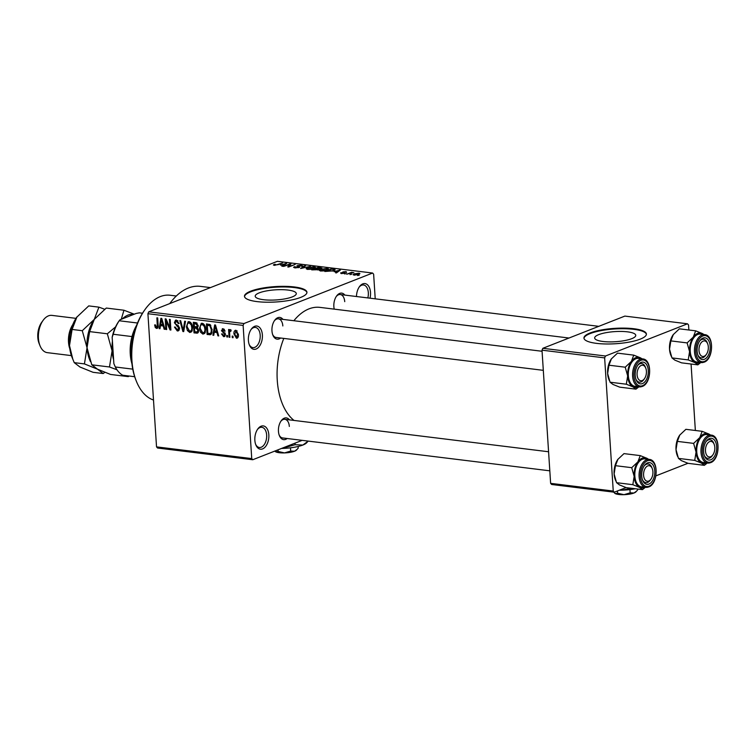 <?xml version="1.0" encoding="UTF-8"?>
<svg xmlns="http://www.w3.org/2000/svg" width="756" height="756" viewBox="0 0 756 756"><rect width="100%" height="100%" fill="white"/><g stroke="black" fill="none" stroke-linecap="round" stroke-linejoin="round"><path stroke-width="1.13" d="M356.492 296.522A11.737 6.936 -83 0 1 359.45 286.675A11.737 6.936 -83 0 1 370.516 292.477A11.737 6.936 -83 0 1 370.024 298.185M367.832 297.921A10.168 6.01 97 0 0 368.323 292.685A10.168 6.01 97 0 0 363.513 284.974A10.168 6.01 97 0 0 359.091 287.204M262.379 334.927A11.737 6.936 -83 0 1 257.626 348.157A11.737 6.936 -83 0 1 249.367 344.982A11.737 6.936 -83 0 1 248.393 340.417A11.737 6.936 -83 0 1 251.323 329.125A11.737 6.936 -83 0 1 262.379 334.927M249.149 344.386A10.168 6.01 97 0 0 252.891 347.618A10.168 6.01 97 0 0 260.196 335.144A10.168 6.01 97 0 0 255.377 327.424A10.168 6.01 97 0 0 250.964 329.654M268.834 434.804A11.737 6.936 -83 0 1 264.08 448.034A11.737 6.936 -83 0 1 255.83 444.859A11.737 6.936 -83 0 1 254.857 440.294A11.737 6.936 -83 0 1 257.777 429.002A11.737 6.936 -83 0 1 268.834 434.804M255.604 444.254A10.168 6.01 97 0 0 259.346 447.486A10.168 6.01 97 0 0 266.651 435.021A10.168 6.01 97 0 0 261.831 427.301A10.168 6.01 97 0 0 257.418 429.531M263.485 299.707A20.592 5.065 -3.7 0 0 285.116 298.837A20.592 5.065 -3.7 0 0 296.295 293.555A20.592 5.065 -3.7 0 0 288.017 290.068A20.592 5.065 -3.7 0 0 266.377 290.937A20.592 5.065 -3.7 0 0 255.207 296.22A20.592 5.065 -3.7 0 0 263.485 299.707M257.068 301.606A31.289 7.702 -3.7 0 0 289.945 300.283A31.289 7.702 -3.7 0 0 306.936 292.26A31.289 7.702 -3.7 0 0 294.358 286.959A31.289 7.702 -3.7 0 0 261.472 288.282A31.289 7.702 -3.7 0 0 244.481 296.305A31.289 7.702 -3.7 0 0 257.068 301.606M306.927 292.572A31.289 7.702 -3.7 0 0 294.396 287.573A31.289 7.702 -3.7 0 0 262.058 288.792A31.289 7.702 -3.7 0 0 244.528 296.607M287.148 438.499A10.953 6.473 -83 0 1 279.37 435.598A10.953 6.473 -83 0 1 278.454 431.336A10.953 6.473 -83 0 1 281.185 420.799A10.953 6.473 -83 0 1 289.435 419.863M279.144 434.993A9.384 5.547 97 0 0 282.583 437.941L549.81 470.818M280.646 338.017A10.953 6.473 -83 0 1 272.869 335.116A10.953 6.473 -83 0 1 271.962 330.854A10.953 6.473 -83 0 1 274.693 320.317A10.953 6.473 -83 0 1 282.942 319.391M272.651 334.511A9.384 5.547 97 0 0 276.082 337.459L543.309 370.336M334.237 309.138A10.953 6.473 -83 0 1 333.859 306.558A10.953 6.473 -83 0 1 336.59 296.021A10.953 6.473 -83 0 1 344.84 295.086M169.76 303.581A65.706 38.83 -83 0 1 200.453 286.373L210.461 287.601M294.018 420.43A59.45 35.135 -83 0 1 277.263 380.296A59.45 35.135 -83 0 1 283.802 338.404M293.867 320.733A59.45 35.135 -83 0 1 319.939 307.38L569.013 338.026M602.948 341.476A20.592 5.065 -3.7 0 0 624.588 340.606A20.592 5.065 -3.7 0 0 635.758 335.324A20.592 5.065 -3.7 0 0 627.48 331.837A20.592 5.065 -3.7 0 0 605.849 332.706A20.592 5.065 -3.7 0 0 594.67 337.989A20.592 5.065 -3.7 0 0 602.948 341.476M596.531 343.366A31.289 7.702 -3.7 0 0 629.417 342.052A31.289 7.702 -3.7 0 0 646.399 334.029A31.289 7.702 -3.7 0 0 633.821 328.728A31.289 7.702 -3.7 0 0 600.935 330.051A31.289 7.702 -3.7 0 0 583.953 338.074A31.289 7.702 -3.7 0 0 596.531 343.366M646.399 334.332A31.289 7.702 -3.7 0 0 633.859 329.332A31.289 7.702 -3.7 0 0 601.53 330.552A31.289 7.702 -3.7 0 0 583.991 338.367M351.701 274.315L349.971 274.579L351.701 274.315M350.047 273.322L346.787 274.192L351.531 272.321L353.865 272.699L350.047 273.322M346.239 273.644L344.509 273.908L346.239 273.644M344.708 273.181L341.249 273.549L340.824 272.708L343.791 273.133L342.978 271.924L346.125 271.612L346.617 272.377L343.867 271.99L344.434 273.285M341.249 273.549L340.824 272.708L340.88 273.492M341.703 272.774L341.995 273.606M343.81 273.445L344.018 272.935M342.506 272.283L342.978 271.924L343.016 272.595M346.172 272.34L346.125 271.612L346.617 272.377M343.867 271.99L343.772 272.831M334.086 271.621L340.408 270.034L336.42 272.916L335.588 272.812L336.845 271.962L334.086 271.621M320.506 270.998L319.249 270.317L320.695 269.344L327.206 268.371L328.501 268.947L323.795 270.884L320.506 270.998M307.418 269.391L306.152 268.701L307.597 267.728L314.118 266.764L315.413 267.331L310.697 269.278L307.418 269.391M274.182 265.299L273.389 264.959L274.485 264.288L275.373 264.354L274.976 265.006L276.327 264.912L282.593 262.927L278.161 264.666L273.398 265.035M275.373 264.354L275.004 265.347M375.222 298.828L373.634 274.182L372.604 273.039L243.961 323.54L243.12 325.42L251.739 458.59L252.769 459.733L157.56 448.024L156.53 446.872L251.739 458.59M372.604 273.039L277.395 261.321L148.752 311.831L243.961 323.54M280.344 265.006L286.656 263.428L282.678 266.301L281.837 266.197L283.094 265.347L280.344 265.006M289.605 264.458L283.585 266.414L290.115 263.853L290.965 263.957L289.094 266.424L295.123 264.468L288.594 267.029L287.743 266.925L289.605 264.458L289.68 265.649M298.497 267.652L297.401 265.63L301.464 265.205L301.909 266.263L300.718 265.507L298.176 265.734L299.631 266.651L299.281 267.416L294.906 267.851L293.583 267.322L294.471 266.66L295.747 267.558L298.847 267.038L298.875 267.548M295.35 266.726L295.766 267.917M296.768 266.112L297.401 265.63L297.458 266.509M302.674 265.677L301.909 266.263M301.03 266.197L300.718 265.507M299.669 267.237L299.631 266.651L299.281 267.416M310.414 266.348L300.614 268.503L304.772 265.658L305.594 265.753L301.71 268.248L310.414 266.348M318.522 269.722L311.708 269.873L318.238 267.312L320.714 267.615L321.262 268.531L319.07 269.457M321.895 268.03L321.262 268.531M334.757 270.204L334.71 269.401L333.462 270.846L324.806 271.48L331.336 268.919L335.116 269.731M358.779 274.419L354.044 275.127L353.08 274.693L354.28 273.889L358.958 273.2L359.922 273.625L358.779 274.419M359.223 275.241L357.493 275.505L359.223 275.241M302.154 440.351L252.769 459.733M232.971 336.184L233.075 337.696L232.272 337.601L232.177 336.08L232.971 336.184M229.626 333.311L229.881 337.299L229.087 337.204L228.586 329.503L229.389 329.597L229.465 330.826L230.325 329.578L231.109 330.089L230.958 331.156L229.673 331.752L229.626 333.311M231.024 330.693L229.673 331.752M227.509 335.513L227.603 337.025L226.809 336.921L226.715 335.409L227.509 335.513M223.625 335.579L224.617 334.511L224.371 333.793L221.432 330.665L223.086 328.69L225.08 331.119L224.286 331.156L223.19 329.796L222.217 330.608L225.401 334.417L223.634 336.675L221.536 333.954L222.321 333.916L223.625 335.579L225.401 335.031M224.447 336.59L225.023 336.127M222.302 328.765L223.086 328.69M224.352 329.332L222.217 330.608M214.231 332.243L213.75 335.314L212.918 335.22L214.657 324.919L215.498 325.023L218.72 335.929L217.889 335.825L216.991 332.574L214.231 332.243L216.622 331.308L215.205 326.082L214.421 331.034L217.284 331.052M202.901 334.124L200.51 332.177L199.489 328.444L201.247 323.36L202.202 323.256C204.432 324.211 205.575 326.157 205.632 329.077L205.084 332.782L202.901 334.124L204.659 333.434M189.803 332.508L187.412 330.561L186.392 326.838L188.149 321.744L189.113 321.64C191.334 322.604 192.478 324.541 192.534 327.461L191.986 331.175L189.803 332.508L191.561 331.818M157.739 327.962L156.568 328.416L155.273 327.518L154.63 324.91L155.424 324.863L156.53 327.187L157.333 326.488L156.889 317.813L157.683 317.907L158.146 325.099C158.467 327.055 157.947 328.161 156.568 328.416L157.229 328.35M156.53 327.187L158.174 326.157M243.12 325.42L147.921 313.712L156.53 446.872M160.489 325.628L159.998 328.709L159.166 328.605L160.905 318.304L161.746 318.408L164.978 329.314L164.137 329.21L163.249 325.968L160.489 325.628L162.871 324.693L161.453 319.467L160.678 324.418L163.532 324.447M166.131 321.045L166.679 329.531L165.885 329.427L165.195 318.834L166.046 318.938L169.958 327.849L169.41 319.353L170.213 319.448L170.894 330.041L170.043 329.937L166.131 321.045L166.849 320.771M177.291 329.739L178.794 328.123L174.371 322.708L175.515 320.175L176.46 320.081L179.059 323.54L178.274 323.587L176.564 321.328L175.175 322.84L175.496 323.955L178.218 325.534L179.588 328.208L178.359 330.873L177.301 330.967L174.428 327.065L175.222 327.027L177.291 329.739L179.559 329.077M177.925 320.79L175.855 321.385L177.754 320.639M185.504 321.338L183.689 331.619L182.905 331.525L179.862 320.639L180.684 320.742L183.169 330.325L184.672 321.234L185.504 321.338M198.705 330.381L197.628 333.112L194.008 332.886L193.328 322.292L195.804 322.604L198.166 325.534L197.448 327.65L198.705 330.381M212.115 329.805L210.631 334.681L207.106 334.502L206.426 323.908L209.932 324.532L212.115 329.805M238.395 334.454C238.698 336.675 238.046 337.941 236.439 338.244L233.963 333.982C233.689 331.799 234.341 330.552 235.929 330.268L238.395 334.454M237.176 338.168L237.762 337.724M235.192 330.353L235.929 330.268M687.941 463.286L655.915 475.855M626.044 487.582L614.278 492.203L551.653 484.492L550.623 483.349L613.248 491.05L614.278 492.203M688.867 330.003L688.536 324.948L687.506 323.804L624.872 316.093L542.846 348.299L605.48 356.01L604.639 357.89L613.248 491.05M604.639 357.89L542.005 350.179L550.623 483.349M687.506 323.804L605.48 356.01M691.069 364.014L695.359 430.485M542.005 350.179L542.846 348.299M147.921 313.712L148.752 311.831M282.829 325.949A9.384 5.547 97 0 0 278.378 318.824A9.384 5.547 97 0 0 274.334 320.846M344.727 301.644A9.384 5.547 97 0 0 340.276 294.528A9.384 5.547 97 0 0 336.231 296.55M289.321 426.431A9.384 5.547 97 0 0 284.88 419.306A9.384 5.547 97 0 0 280.826 421.328M156.294 327.121L155.273 327.518M160.074 328.246L159.166 328.605M164.855 328.936L164.137 329.21M163.901 325.704L163.249 325.968M161.992 319.259L161.453 319.467M166.66 329.125L165.885 329.427M170.733 327.546L169.958 327.849M170.865 329.616L170.043 329.937M179.115 330.259L177.301 330.967M179.55 327.83L178.794 328.123M175.184 322.387L174.371 322.708M179.03 323.284L178.274 323.587M183.765 331.185L182.905 331.525M183.973 330.013L183.169 330.325M188.206 330.249L187.412 330.561M187.167 326.535L186.392 326.838M190.361 322.217L189.198 322.878C187.526 323.237 186.855 324.598 187.186 326.951L189.718 331.27L192.26 330.495M190.559 322.339L189.198 322.878L191.24 324.9L191.977 324.607M192.496 327.036L191.731 327.329L191.24 324.9M189.718 331.27C191.353 330.92 192.024 329.616 191.731 327.329M196.39 331.95L194.008 332.886M196.456 322.746L194.207 323.634L194.405 326.8L198.119 326.441L196.881 326.923M198.148 325.307L197.382 325.609L195.596 323.804L194.207 323.634M196.74 326.979L197.382 325.609M194.49 328.038L194.727 331.752L197.24 331.922L197.911 330.296L196.059 328.227L194.49 328.038L198.081 326.63M197.486 327.669L196.059 328.227M198.667 329.994L197.911 330.296M198.686 331.355L197.24 331.922M201.304 331.865L200.51 332.177M200.264 328.142L199.489 328.444M205.358 332.111L202.816 332.886C204.451 332.536 205.122 331.222 204.829 328.945L204.337 326.507L202.287 324.494L201.559 324.57L203.487 323.814M203.657 323.955L202.287 324.494C200.624 324.853 199.953 326.205 200.283 328.567L202.816 332.886M205.074 326.214L204.337 326.507M205.594 328.643L204.829 328.945M211.434 334.01L209.44 334.785M211.822 333.16L211.264 333.094M209.506 333.557L207.106 334.502M207.305 325.241L207.824 333.358L210.31 333.462L211.16 332.243L211.311 329.692L209.866 325.77L207.305 325.241L209.535 324.362M210.31 324.796L208.713 325.42M210.839 325.382L209.866 325.77M212.077 329.389L211.311 329.692M212.086 331.875L211.16 332.243M213.825 334.861L212.918 335.22M218.607 335.541L217.889 335.825M217.652 332.319L216.991 332.574M215.744 325.874L215.205 326.082M225.382 334.218L224.617 334.511M225.222 333.453L224.371 333.793M222.236 330.353L221.432 330.665M225.033 330.863L224.286 331.156M227.584 336.618L226.809 336.921M229.862 336.902L229.087 337.204M231.1 330.192L229.465 330.826M233.046 337.299L232.272 337.601M234.738 333.68L233.963 333.982M237.138 330.911L235.579 331.411L237.053 330.835M238.367 334.124L237.601 334.426L235.976 331.364L234.757 334.076L236.392 337.148L238.31 336.505M236.392 337.148L237.601 334.426M274.56 265.337L274.485 264.288M285.863 263.995L285.815 263.324M283.141 265.961L283.094 265.347M284.01 264.09L281.374 264.742L283.594 265.016L285.617 263.646L284.01 264.09M285.645 264.156L285.617 263.646M283.632 265.611L283.594 265.016M290.181 264.978L290.115 263.853M294.547 267.794L294.471 266.66M301.493 265.725L301.464 265.205M297.798 266.613L297.76 266.027M304.81 266.263L304.772 265.658M314.146 267.274L314.118 266.764M314.222 268.285L313.353 267.057L308.391 267.832L307.21 268.645L308.174 269.089L313.05 268.352L314.307 267.492L314.364 268.229M320.383 268.786L318.238 267.312M320.742 268.115L320.714 267.615M318.276 267.709L316.32 268.475L320.364 268.475L319.656 267.879M318.777 269.618L318.72 268.739M315.564 268.777L313.277 269.675L317.718 269.627L315.564 268.777M317.747 269.977L317.133 268.966M327.244 268.89L327.206 268.371M327.32 269.901L326.45 268.673L321.48 269.438L320.308 270.251L321.272 270.695L326.148 269.958L327.405 269.108L327.452 269.845M332.697 271.12L333.783 269.684L331.336 268.919M331.364 269.316L326.365 271.281L332.668 270.743M334.039 270.601L333.783 269.684M339.614 270.61L339.567 269.939M336.892 272.576L336.845 271.962M337.762 270.705L335.125 271.357L337.337 271.631L339.368 270.261L337.762 270.705M339.397 270.761L339.368 270.261M337.374 272.226L337.337 271.631M354.318 274.362L354.28 273.889M359.034 274.305L358.958 273.2M358.259 273.455L355.084 273.984L354.744 274.863L357.928 274.334L358.259 273.455L357.957 274.702M354.762 275.175L355.084 273.984M136.345 381.175L135.891 380.041A51.625 30.514 -83 0 1 131.601 359.969A51.625 30.514 -83 0 1 144.472 310.281L145.18 309.298A53.194 31.431 97 0 0 131.922 360.489A53.194 31.431 97 0 0 136.345 381.175A53.194 31.431 97 0 0 153.506 400.028M176.299 296.012L170.109 295.246A53.194 31.431 97 0 0 145.18 309.298M697.854 364.855L681.581 362.852L674.881 360.149L671.961 357.909L688.225 359.913L694.925 362.615L697.854 364.855L700.793 362.53M700.321 362.474A15.233 8.996 -83 0 1 694.925 362.615A15.233 8.996 -83 0 1 689.567 351.635A15.233 8.996 97 0 1 693.28 337.1A15.233 8.996 -83 0 1 697.684 333.349A15.233 8.996 -83 0 1 702.352 333.538L695.652 330.835L693.28 337.1L687.128 342.903L689.567 351.635L688.225 359.913M702.967 338.102A10.953 6.473 -83 0 1 710.177 346.135A10.953 6.473 -83 0 1 704.337 359.289A10.953 6.473 -83 0 1 698.034 355.509A10.953 6.473 -83 0 1 699.858 340.72A10.953 6.473 -83 0 1 702.967 338.102M706.359 354.394A7.825 4.621 97 0 0 708.287 348.818A7.825 4.621 97 0 0 707.663 343.819A7.825 4.621 97 0 0 702.73 341.325A7.825 4.621 97 0 0 699.016 348.573A7.825 4.621 97 0 0 701.19 355.802A7.825 4.621 97 0 0 706.359 354.394L705.65 355.377A9.384 5.547 -83 0 1 701.247 357.853A9.384 5.547 -83 0 1 697.816 354.914A9.384 5.547 97 0 0 701.247 357.853A9.384 5.547 97 0 0 702.985 357.616A9.384 5.547 97 0 0 706.01 354.838M707.427 343.3A9.384 5.547 97 0 0 703.543 339.227A9.384 5.547 97 0 0 701.804 339.463A9.384 5.547 97 0 0 699.489 341.249A9.384 5.547 -83 0 1 703.543 339.227A9.384 5.547 -83 0 1 707.21 342.695L707.663 343.819M697.76 334.454A14.08 8.325 97 0 0 690.209 349.225A14.08 8.325 97 0 0 696.919 362.048L701.181 362.578A14.08 8.325 -83 0 1 694.471 349.754A14.08 8.325 -83 0 1 702.012 334.984A14.08 8.325 -83 0 1 704.62 334.625L700.358 334.105A14.08 8.325 97 0 0 697.76 334.454M671.961 357.909L669.523 349.178L670.855 340.899L673.322 334.521A15.233 8.996 -83 0 1 673.416 334.379M670.855 340.899L687.128 342.903M671.243 356.246L670.789 355.093A15.233 8.996 -83 0 1 669.523 349.178A15.233 8.996 -83 0 1 673.237 334.634L679.379 328.832L695.652 330.835M704.053 334.558L702.352 333.538A15.233 8.996 -83 0 1 703.76 334.521M646.144 369.325A7.825 4.621 97 0 0 645.766 368.125A7.825 4.621 97 0 0 639.708 366.499A7.825 4.621 97 0 0 637.365 376.658A7.825 4.621 97 0 0 644.462 378.69A7.825 4.621 97 0 0 646.144 369.325M645.529 367.605A9.384 5.547 97 0 0 641.646 363.523A9.384 5.547 97 0 0 639.907 363.759A9.384 5.547 97 0 0 637.591 365.545A9.384 5.547 -83 0 1 641.646 363.523A9.384 5.547 -83 0 1 645.312 366.991L645.766 368.125M644.462 378.69L643.753 379.682A9.384 5.547 -83 0 1 639.349 382.158A9.384 5.547 -83 0 1 635.919 379.21A9.384 5.547 97 0 0 639.349 382.158A9.384 5.547 97 0 0 641.088 381.922A9.384 5.547 97 0 0 644.112 379.143M705.754 452.844A7.825 4.621 97 0 0 712.861 454.876A7.825 4.621 97 0 0 714.533 445.511A7.825 4.621 97 0 0 714.155 444.301A7.825 4.621 97 0 0 708.107 442.676A7.825 4.621 97 0 0 705.754 452.844M712.861 454.876L712.143 455.859A9.384 5.547 -83 0 1 707.748 458.334A9.384 5.547 -83 0 1 704.308 455.395A9.384 5.547 97 0 0 707.748 458.334A9.384 5.547 97 0 0 709.478 458.098A9.384 5.547 97 0 0 712.511 455.32M713.929 443.781A9.384 5.547 97 0 0 710.035 439.699A9.384 5.547 97 0 0 708.306 439.945A9.384 5.547 97 0 0 705.991 441.731A9.384 5.547 -83 0 1 710.035 439.699A9.384 5.547 -83 0 1 713.711 443.177L714.155 444.301M643.611 473.35A7.825 4.621 97 0 0 645.794 480.589A7.825 4.621 97 0 0 650.963 479.172A7.825 4.621 97 0 0 652.882 473.596A7.825 4.621 97 0 0 652.258 468.607A7.825 4.621 97 0 0 647.325 466.112A7.825 4.621 97 0 0 643.611 473.35M650.963 479.172L650.245 480.154A9.384 5.547 -83 0 1 645.851 482.64A9.384 5.547 -83 0 1 642.411 479.691A9.384 5.547 97 0 0 645.851 482.64A9.384 5.547 97 0 0 647.58 482.404A9.384 5.547 97 0 0 650.614 479.625M652.031 468.087A9.384 5.547 97 0 0 648.147 464.004A9.384 5.547 97 0 0 646.408 464.241A9.384 5.547 97 0 0 644.093 466.027A9.384 5.547 -83 0 1 648.147 464.004A9.384 5.547 -83 0 1 651.814 467.473L652.258 468.607M136.411 325.883A34.417 20.336 97 0 0 131.856 362.956M131.941 363.778A32.858 19.42 -83 0 1 131.998 336.571A32.858 19.42 -83 0 1 136.704 325.108M134.691 376.705L122.727 375.241A32.858 19.42 97 0 1 115.328 366.991L113.872 363.664L112.162 337.28A31.289 18.494 -83 0 1 118.957 321.092L119.41 320.45M132.754 369.136L115.328 366.991M131.998 336.571L113.211 334.256L112.162 337.28M142.497 313.23L139.369 312.842L136.165 313.456L119.911 319.835L119.202 320.761A32.858 19.42 97 0 0 113.211 334.256M119.911 319.835L119.202 320.761L137.526 323.01M638.423 386.77A15.233 8.996 -83 0 1 637.695 387.11A15.233 8.996 -83 0 1 633.027 386.911L635.957 389.151L638.896 386.826M642.439 383.585A10.953 6.473 -83 0 1 636.136 379.814A10.953 6.473 -83 0 1 637.96 365.016A10.953 6.473 -83 0 1 641.069 362.398A10.953 6.473 -83 0 1 648.279 370.431A10.953 6.473 -83 0 1 642.439 383.585M642.723 358.93L638.461 358.401A14.08 8.325 97 0 0 635.862 358.76A14.08 8.325 97 0 0 628.312 373.53A14.08 8.325 97 0 0 635.021 386.354L639.283 386.874A14.08 8.325 -83 0 1 632.574 374.05A14.08 8.325 -83 0 1 640.115 359.28A14.08 8.325 -83 0 1 642.723 358.93C652.39 359.308 651.691 383.528 642.165 386.486L639.283 386.874A14.08 8.325 -83 0 0 641.882 386.524M610.064 382.215L607.626 373.473L608.958 365.205L625.231 367.199L627.669 375.94L626.327 384.209L610.064 382.215L612.984 384.445L619.684 387.148L635.957 389.151M626.327 384.209L633.027 386.911A15.233 8.996 -83 0 1 627.669 375.94A15.233 8.996 -83 0 1 631.383 361.406L625.231 367.199M608.958 365.205L611.424 358.816A15.233 8.996 -83 0 1 611.519 358.684M633.755 355.14L631.383 361.406A15.233 8.996 -83 0 1 640.455 357.843L633.755 355.14L617.482 353.137L611.339 358.939A15.233 8.996 -83 0 1 611.424 358.816L611.424 358.816M642.156 358.854L640.455 357.843A15.233 8.996 -83 0 1 641.863 358.816M609.345 380.542L608.892 379.399A15.233 8.996 -83 0 1 607.626 373.473A15.233 8.996 -83 0 1 611.339 358.939M704.346 465.337L688.083 463.334L681.383 460.631L678.453 458.391L694.726 460.395L701.426 463.097L704.346 465.337L707.295 463.012M706.822 462.955A15.233 8.996 -83 0 1 701.426 463.097A15.233 8.996 -83 0 1 696.059 452.116A15.233 8.996 97 0 1 699.772 437.582A15.233 8.996 -83 0 1 704.186 433.831A15.233 8.996 -83 0 1 708.845 434.02L702.154 431.317L699.772 437.582L693.621 443.385L696.059 452.116L694.726 460.395M709.459 438.584A10.953 6.473 -83 0 1 716.669 446.616A10.953 6.473 -83 0 1 710.829 459.771A10.953 6.473 -83 0 1 704.526 455.991A10.953 6.473 -83 0 1 706.35 441.192A10.953 6.473 -83 0 1 709.459 438.584M704.252 434.936A14.08 8.325 97 0 0 696.711 449.707A14.08 8.325 97 0 0 703.42 462.53L707.673 463.059A14.08 8.325 -83 0 1 700.973 450.236A14.08 8.325 -83 0 1 708.514 435.465A14.08 8.325 -83 0 1 711.112 435.106L706.851 434.587A14.08 8.325 97 0 0 704.252 434.936M678.453 458.391L676.015 449.65L677.357 441.381L679.814 434.993A15.233 8.996 -83 0 1 679.918 434.861M677.357 441.381L693.621 443.385M677.745 456.728L677.282 455.575A15.233 8.996 -83 0 1 676.015 449.65A15.233 8.996 -83 0 1 679.729 435.116L685.881 429.313L702.154 431.317M710.545 435.04L708.845 434.02A15.233 8.996 -83 0 1 710.262 435.002M644.925 487.251A15.233 8.996 -83 0 1 644.188 487.592A15.233 8.996 -83 0 1 639.529 487.393L642.449 489.633L645.397 487.308M648.932 484.067A10.953 6.473 -83 0 1 642.628 480.296A10.953 6.473 -83 0 1 644.452 465.498A10.953 6.473 -83 0 1 647.561 462.88A10.953 6.473 -83 0 1 654.772 470.912A10.953 6.473 -83 0 1 648.932 484.067M649.215 459.402L644.953 458.883A14.08 8.325 97 0 0 642.354 459.242A14.08 8.325 97 0 0 634.813 474.012A14.08 8.325 97 0 0 641.523 486.836L645.775 487.355A14.08 8.325 -83 0 1 639.075 474.532A14.08 8.325 -83 0 1 646.616 459.761A14.08 8.325 -83 0 1 649.215 459.402C658.882 459.79 658.192 484.01 648.667 486.968L645.775 487.355A14.08 8.325 -83 0 0 648.374 487.006M616.556 482.687L614.118 473.955L615.46 465.677L631.732 467.68L634.161 476.422L632.829 484.69L616.556 482.687L619.485 484.927L626.185 487.629L642.449 489.633M632.829 484.69L639.529 487.393A15.233 8.996 -83 0 1 634.161 476.422A15.233 8.996 -83 0 1 637.875 461.878L631.732 467.68M615.46 465.677L617.917 459.298A15.233 8.996 -83 0 1 618.021 459.157M640.256 455.613L637.875 461.878A15.233 8.996 -83 0 1 646.947 458.316L640.256 455.613L623.983 453.619L617.832 459.412A15.233 8.996 -83 0 1 617.917 459.298L617.917 459.298M648.648 459.336L646.947 458.316A15.233 8.996 -83 0 1 648.365 459.298M615.847 481.024L615.384 479.871A15.233 8.996 -83 0 1 614.118 473.955A15.233 8.996 -83 0 1 617.832 459.412M69.807 348.743A18.777 11.094 -83 0 1 68.503 342.109A18.777 11.094 -83 0 1 72.774 324.636M40.002 345.709L39.095 343.451A15.649 9.242 -83 0 1 37.8 337.374A15.649 9.242 -83 0 1 41.703 322.311L43.12 320.346A18.777 11.094 97 0 0 38.443 338.414A18.777 11.094 97 0 0 40.002 345.709A18.777 11.094 97 0 0 47.335 352.655L71.395 355.613M75.978 318.352L51.918 315.384A18.777 11.094 97 0 0 43.12 320.346M127.669 375.845L128.265 376.63L110.574 374.456L97.496 369.183L91.788 364.808L87.034 347.76L89.643 331.61L94.273 319.382L106.275 308.051L123.965 310.234L121.262 319.306M90.399 361.557L89.501 359.317A29.73 17.568 -83 0 1 87.034 347.76A29.73 17.568 -83 0 1 94.273 319.382L94.443 319.145A29.73 17.568 -83 0 1 94.642 318.881M89.643 331.61L107.333 333.783L112.086 350.841L109.478 366.981L116.953 369.76M115.583 326.885L107.333 333.783M134.275 314.194L123.965 310.234M128.265 376.63L129.106 376.025M91.788 364.808L109.478 366.981M104.659 309.242L98.913 307.153L94.273 319.382A29.73 17.568 -83 0 1 94.443 319.145L94.443 319.145M113.608 359.676A29.73 17.568 -83 0 1 112.086 350.841A29.73 17.568 -83 0 1 112.417 341.268M122.368 318.871A29.73 17.568 -83 0 1 133.708 314.42M94.273 319.382L82.281 330.703L87.034 347.76L84.426 363.901L97.496 369.183L103.213 373.549L104.819 372.358M103.213 373.549L93.035 372.302L79.956 367.019L74.249 362.653L71.962 357.153A29.73 17.568 -83 0 1 69.495 345.596A29.73 17.568 -83 0 1 76.743 317.218A29.73 17.568 -83 0 1 76.904 316.991A29.73 17.568 -83 0 1 77.103 316.726M72.859 359.402L69.495 345.596L72.103 329.446L76.904 316.991M76.743 317.218L88.745 305.896L98.913 307.153M72.103 329.446L82.281 330.703M74.249 362.653L84.426 363.901M297.25 449.244L294.556 451.228A10.953 2.693 176.3 0 0 296.409 450.151L298.223 448.11L298.11 446.484M290.682 451.067L284.521 452.91A10.953 2.693 176.3 0 0 294.556 451.228L290.682 451.067L290.474 447.817M278.151 451.464L275.751 451.833A10.953 2.693 176.3 0 0 284.521 452.91L278.151 451.464L278.038 449.811M275.222 451.474A10.953 2.693 176.3 0 0 275.26 451.512A10.953 2.693 176.3 0 0 275.751 451.833L274.787 451.086M295.01 443.148L295.114 444.726L302.854 445.048L308.221 441.098L306.549 442.884A21.905 5.386 176.3 0 1 302.854 445.048A21.905 5.386 176.3 0 1 282.782 448.402A21.905 5.386 176.3 0 1 281.553 448.431M295.114 444.726L281.619 448.412M636.713 491.013L634.019 492.997A10.953 2.693 176.3 0 0 635.872 491.92L637.686 489.879L637.629 489.037M630.154 492.836L623.993 494.679A10.953 2.693 176.3 0 0 634.019 492.997L630.154 492.836L629.937 489.586M617.614 493.233L615.223 493.592A10.953 2.693 176.3 0 0 623.993 494.679L617.614 493.233L617.463 490.946M614.685 493.243A10.953 2.693 176.3 0 0 614.732 493.281A10.953 2.693 176.3 0 0 615.223 493.592L613.607 492.118M635.276 488.754A21.905 5.386 176.3 0 1 622.254 490.172A21.905 5.386 176.3 0 1 619.344 490.209M630.939 488.215L622.254 490.172L619.636 490.096M158.127 324.787L157.361 325.089M162.644 321.461L162.049 321.706M177.953 325.373L176.677 325.874M184.266 328.369L183.406 328.699M198.337 332.46L196.484 333.198M197.174 323.181L195.596 323.804M216.396 328.076L215.791 328.312M224.863 332.753L223.559 333.273M284.757 264.789L284.719 264.231M298.62 266.859L298.582 266.348M338.508 271.404L338.471 270.846M703.779 362.219A14.08 8.325 -83 0 1 701.181 362.578L704.063 362.19C713.588 359.223 714.288 335.012 704.62 334.625M702.825 335.985A13.145 7.768 97 0 0 695.822 351.767A13.145 7.768 97 0 0 704.469 361.406A13.145 7.768 97 0 0 711.481 345.615A13.145 7.768 97 0 0 702.825 335.985M642.572 385.702A13.145 7.768 97 0 0 649.584 369.92A13.145 7.768 97 0 0 640.927 360.281A13.145 7.768 97 0 0 633.925 376.072A13.145 7.768 97 0 0 642.572 385.702M710.271 462.7A14.08 8.325 -83 0 1 707.673 463.059L710.555 462.663C720.09 459.705 720.78 435.494 711.112 435.106M709.326 436.467A13.145 7.768 97 0 0 702.315 452.249A13.145 7.768 97 0 0 710.971 461.888A13.145 7.768 97 0 0 717.973 446.097A13.145 7.768 97 0 0 709.326 436.467M649.073 486.184A13.145 7.768 97 0 0 656.076 470.402A13.145 7.768 97 0 0 647.429 460.763A13.145 7.768 97 0 0 640.417 476.545A13.145 7.768 97 0 0 649.073 486.184M156.851 327.15L158.146 326.639M210.31 333.462L211.916 332.838M222.623 329.833L224.22 329.21M230.145 330.977L231.034 330.627M274.579 264.836L274.617 265.337M294.783 267.17L294.821 267.841M307.21 268.645L307.257 269.363M320.78 268.172L320.809 268.682M318.181 269.287L318.219 269.835M320.308 270.251L320.355 270.979M341.372 273.058L341.41 273.568M343.696 272.122L343.744 272.821M358.854 273.729L358.892 274.362M354.158 274.589L354.195 275.137M340.276 294.528L598.799 326.337M542.08 351.275L278.378 318.824M284.88 419.306L548.582 451.757"/></g></svg>
